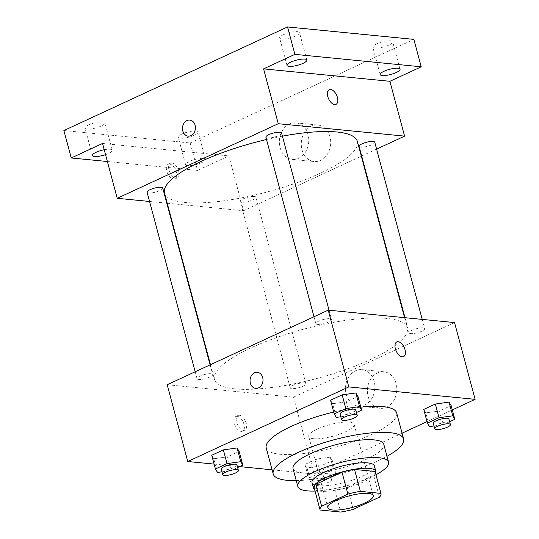 <?xml version="1.0" encoding="UTF-8"?>
<svg xmlns="http://www.w3.org/2000/svg" width="539" height="539" viewBox="0 0 539 539"><rect width="100%" height="100%" fill="white"/><g stroke="black" fill="none" stroke-linecap="round" stroke-linejoin="round"><path stroke-width="0.4" stroke-dasharray="2.69 2.02" d="M313.543 438.712A23.487 6.003 -15 0 1 308.753 436.509A23.487 6.003 -15 0 1 329.888 424.624A23.487 6.003 -15 0 1 354.13 424.348A23.487 6.003 -15 0 1 339.597 434.185A23.487 6.003 -15 0 1 313.543 438.712M320.119 510.022L314.237 488.091L334.827 490.113L340.709 512.05M375.131 471.612A31.545 8.065 -15 0 1 373.581 475.257L379.456 497.187M334.827 490.113A31.545 8.065 -15 0 0 347.325 487.411L373.581 475.257M314.655 489.655A32.3 8.253 165 0 0 346.799 487.755A32.3 8.253 165 0 0 375.589 473.323M374.389 465.939A32.3 8.253 -15 0 1 354.406 479.461A32.3 8.253 -15 0 1 318.589 485.693A32.3 8.253 -15 0 1 312 482.654M347.325 487.411L353.207 509.348M315.025 491.056A46.974 12.006 165 0 0 375.966 474.724M293.041 468.634A46.974 12.006 165 0 0 341.531 468.074A46.974 12.006 165 0 0 383.795 444.318M296.255 480.613A67.53 17.261 165 0 0 387.002 456.297M333.708 412.045A67.53 17.261 -15 0 1 360.84 407.174M396.67 412.948A67.53 17.261 -15 0 1 354.884 441.225A67.53 17.261 -15 0 1 279.997 454.256A67.53 17.261 -15 0 1 266.212 447.902M336.302 417.415L332.63 403.711L330.542 400.241L332.63 403.711L346.334 401.791L357.957 396.408L346.334 401.791L350.006 415.502L356.441 412.524M429.495 426.592L425.823 412.881L423.735 409.411L425.823 412.881L439.528 410.967L451.15 405.584L439.528 410.967L443.199 424.678L449.634 421.693M214.098 464.099L239.66 466.612M272.08 469.806L314.075 473.943L402.087 433.174M427.009 421.633L452.309 409.916M217.487 472.447L213.815 458.743L211.733 455.273L213.815 458.743L227.519 456.823L239.141 451.439L227.519 456.823L231.197 470.534L237.632 467.556M330.252 457.146L316.548 459.06L304.926 464.443L307.008 467.913L320.712 465.999L332.334 460.616L330.252 457.146L316.548 459.06L304.926 464.443L307.008 467.913L320.712 465.999L332.334 460.616L330.252 457.146L333.924 470.857L320.22 472.77L308.598 478.154L310.68 481.623L324.384 479.71L336.006 474.327L333.924 470.857M234.822 388.882A99.823 25.522 -15 0 1 214.448 379.496A99.823 25.522 -15 0 1 304.265 329.006A99.823 25.522 -15 0 1 407.295 327.82A99.823 25.522 -15 0 1 345.526 369.626A99.823 25.522 -15 0 1 234.822 388.882M167.191 384.738L293.506 397.169L454.545 322.578M410.698 333.587A8.105 2.068 -15 0 1 409.047 332.826A8.105 2.068 -15 0 1 416.337 328.729A8.105 2.068 -15 0 1 424.698 328.628A8.105 2.068 -15 0 1 419.686 332.024A8.105 2.068 -15 0 1 410.698 333.587M317.505 324.417A8.105 2.068 -15 0 1 315.854 323.656A8.105 2.068 -15 0 1 323.144 319.553A8.105 2.068 -15 0 1 331.505 319.459A8.105 2.068 -15 0 1 326.493 322.854A8.105 2.068 -15 0 1 317.505 324.417M198.696 379.449A8.105 2.068 -15 0 1 197.038 378.688A8.105 2.068 -15 0 1 204.328 374.585A8.105 2.068 -15 0 1 212.696 374.49A8.105 2.068 -15 0 1 207.683 377.886A8.105 2.068 -15 0 1 198.696 379.449M304.232 382.899A8.105 2.068 165 0 0 295.244 384.462A8.105 2.068 165 0 0 290.231 387.858A8.105 2.068 165 0 0 298.593 387.763A8.105 2.068 165 0 0 305.889 383.66A8.105 2.068 165 0 0 304.232 382.899M293.506 397.169L314.075 473.943M368.13 396.509A18.353 14.674 -84.4 0 0 380.312 408.292A18.353 14.674 -84.4 0 0 396.711 391.469A18.353 14.674 -84.4 0 0 383.903 371.775A18.353 14.674 -84.4 0 0 368.13 396.509M237.147 416.317A8.072 4.386 65.1 0 0 235.772 416.526A8.072 4.386 65.1 0 0 235.186 425.695A8.072 4.386 65.1 0 0 242.557 431.18A8.072 4.386 65.1 0 0 243.621 423.162A8.072 4.386 65.1 0 0 237.147 416.317M239.397 415.273A8.072 4.386 65.1 0 0 238.029 415.481A8.072 4.386 65.1 0 0 237.436 424.651A8.072 4.386 65.1 0 0 244.814 430.135A8.072 4.386 65.1 0 0 245.872 422.118A8.072 4.386 65.1 0 0 239.397 415.273M403.596 356.589L403.596 356.589A8.072 4.386 -114.9 0 1 402.222 356.805A8.072 4.386 -114.9 0 1 395.747 349.959A8.072 4.386 -114.9 0 1 396.812 341.942A8.072 4.386 -114.9 0 1 396.812 341.935L396.812 341.935M346.206 394.353A18.353 14.674 -84.4 0 0 358.388 406.136A18.353 14.674 -84.4 0 0 374.787 389.313A18.353 14.674 -84.4 0 0 361.986 369.613A18.353 14.674 -84.4 0 0 346.206 394.353M257.319 372.308L257.319 372.308A8.072 6.455 95.6 0 1 262.958 380.972A8.072 6.455 95.6 0 1 255.742 388.376A8.072 6.455 95.6 0 1 255.735 388.376L255.742 388.376M357.337 141.38A99.823 25.522 -15 0 1 295.574 183.186A99.823 25.522 -15 0 1 184.864 202.442A99.823 25.522 -15 0 1 164.489 193.056M266.509 139.507A99.823 25.522 -15 0 1 282.396 136.165M254.273 196.459A8.105 2.068 165 0 0 245.292 198.022A8.105 2.068 165 0 0 240.273 201.418A8.105 2.068 165 0 0 248.641 201.323A8.105 2.068 165 0 0 255.931 197.227A8.105 2.068 165 0 0 254.273 196.459M281.553 133.018A8.105 2.068 -15 0 1 276.534 136.414A8.105 2.068 -15 0 1 267.553 137.977A8.105 2.068 -15 0 1 265.895 137.216M162.738 188.05A8.105 2.068 -15 0 1 157.725 191.446A8.105 2.068 -15 0 1 148.737 193.009A8.105 2.068 -15 0 1 147.086 192.248M374.746 142.195A8.105 2.068 -15 0 1 369.727 145.584A8.105 2.068 -15 0 1 360.746 147.147A8.105 2.068 -15 0 1 359.089 146.386M149.559 201.478L166.794 203.176M167.211 203.216L243.547 210.729L361.305 156.189M361.669 156.02L376.599 149.108M63.885 130.546L190.2 142.983L197.543 170.398L228.859 155.899L243.547 210.729M190.2 142.983L413.864 39.381M302.008 149.748A18.353 14.674 -84.4 0 0 314.19 161.538A18.353 14.674 -84.4 0 0 330.596 144.715A18.353 14.674 -84.4 0 0 317.788 125.014A18.353 14.674 -84.4 0 0 302.008 149.748M102.545 143.462L228.859 155.899M169.556 164.072A8.072 4.386 65.1 0 0 168.181 164.287A8.072 4.386 65.1 0 0 167.595 173.457A8.072 4.386 65.1 0 0 174.973 178.941A8.072 4.386 65.1 0 0 176.031 170.924A8.072 4.386 65.1 0 0 169.556 164.072M171.813 163.027A8.072 4.386 65.1 0 0 170.439 163.243A8.072 4.386 65.1 0 0 169.852 172.413A8.072 4.386 65.1 0 0 177.223 177.897A8.072 4.386 65.1 0 0 178.288 169.879A8.072 4.386 65.1 0 0 171.813 163.027M336.006 104.35L336.013 104.35A8.072 4.386 -114.9 0 1 336.006 104.35A8.072 4.386 -114.9 0 1 334.638 104.566A8.072 4.386 -114.9 0 1 328.157 97.714A8.072 4.386 -114.9 0 1 329.221 89.696L329.228 89.696M280.085 147.592A18.353 14.674 -84.4 0 0 292.273 159.382A18.353 14.674 -84.4 0 0 308.672 142.559A18.353 14.674 -84.4 0 0 295.864 122.858A18.353 14.674 -84.4 0 0 280.085 147.592M189.735 120.069L189.735 120.069A8.072 6.455 95.6 0 1 195.367 128.733A8.072 6.455 95.6 0 1 188.151 136.138L188.151 136.138M104.222 149.727A10.288 2.628 -15 0 1 112.267 150.199A10.288 2.628 -15 0 1 108.474 153.467A10.288 2.628 -15 0 1 105.536 154.632M201.667 162.643A10.288 2.628 -15 0 1 191.473 165.527A10.288 2.628 -15 0 1 185.584 164.698A10.288 2.628 -15 0 1 194.842 159.497A10.288 2.628 -15 0 1 205.46 159.376A10.288 2.628 -15 0 1 201.667 162.643M107.382 161.525L197.543 170.398M376.62 43.881A10.288 2.628 165 0 0 372.826 47.149A10.288 2.628 165 0 0 378.715 47.978A10.288 2.628 165 0 0 388.915 45.094A10.288 2.628 165 0 0 392.702 41.826A10.288 2.628 165 0 0 386.813 40.998A10.288 2.628 165 0 0 376.62 43.881M182.027 134.016A10.288 2.628 165 0 0 178.234 137.283A10.288 2.628 165 0 0 184.122 138.112A10.288 2.628 165 0 0 194.323 135.222A10.288 2.628 165 0 0 198.109 131.954A10.288 2.628 165 0 0 192.221 131.125A10.288 2.628 165 0 0 182.027 134.016M88.834 124.839A10.288 2.628 165 0 0 85.047 128.107A10.288 2.628 165 0 0 90.929 128.936A10.288 2.628 165 0 0 101.13 126.052A10.288 2.628 165 0 0 104.916 122.784A10.288 2.628 165 0 0 99.028 121.955A10.288 2.628 165 0 0 88.834 124.839M283.426 34.712A10.288 2.628 165 0 0 279.633 37.979A10.288 2.628 165 0 0 285.522 38.808A10.288 2.628 165 0 0 295.722 35.918A10.288 2.628 165 0 0 299.509 32.65A10.288 2.628 165 0 0 293.62 31.821A10.288 2.628 165 0 0 283.426 34.712M316.13 479.097A8.105 2.068 -15 0 1 314.473 478.336A8.105 2.068 -15 0 1 321.77 474.239A8.105 2.068 -15 0 1 330.131 474.138A8.105 2.068 -15 0 1 325.118 477.534A8.105 2.068 -15 0 1 316.13 479.097M316.548 459.06L320.22 472.77M304.926 464.443L308.598 478.154M307.008 467.913L310.68 481.623M320.712 465.999L324.384 479.71M332.334 460.616L336.006 474.327M317.599 484.581A8.105 2.068 -15 0 1 315.942 483.82A8.105 2.068 -15 0 1 323.238 479.723A8.105 2.068 -15 0 1 331.6 479.622A8.105 2.068 -15 0 1 326.587 483.018A8.105 2.068 -15 0 1 317.599 484.581M434.003 425.958L443.199 424.678M448.94 419.106A8.105 2.068 -15 0 1 443.927 422.502A8.105 2.068 -15 0 1 434.939 424.065A8.105 2.068 -15 0 1 433.289 423.304M425.823 412.881L439.528 410.967M221.994 471.82L231.197 470.534M236.938 464.968A8.105 2.068 -15 0 1 231.925 468.364A8.105 2.068 -15 0 1 222.937 469.927A8.105 2.068 -15 0 1 221.286 469.166M213.815 458.743L227.519 456.823M340.81 416.788L350.006 415.502M355.753 409.936A8.105 2.068 -15 0 1 350.734 413.332A8.105 2.068 -15 0 1 341.753 414.895A8.105 2.068 -15 0 1 340.096 414.134M332.63 403.711L346.334 401.791M373.231 495.631L354.13 424.348M327.853 507.792L308.753 436.509M238.029 415.481L235.772 416.526M244.814 430.135L242.557 431.18M358.388 406.136L380.312 408.292M361.986 369.613L383.903 371.775M210.479 364.687L214.448 379.496M404.573 317.66L407.295 327.82M305.889 383.66L255.931 197.227M290.231 387.858L240.273 201.418M314.001 316.737L315.854 323.656M329.033 310.221L331.505 319.459M195.185 371.769L197.038 378.688M210.116 364.856L212.696 374.49M404.991 317.7L409.047 332.826M422.226 319.398L424.698 328.628M170.439 163.243L168.181 164.287M177.223 177.897L174.973 178.941M292.273 159.382L314.19 161.538M295.864 122.858L317.788 125.014M306.859 60.072L299.509 32.65M286.984 65.394L279.633 37.979M112.267 150.199L104.916 122.784M92.391 155.528L85.047 128.107M205.46 159.376L198.109 131.954M185.584 164.698L178.234 137.283M400.053 69.241L392.702 41.826M380.177 74.564L372.826 47.149M314.473 478.336L315.942 483.82M330.131 474.138L331.6 479.622"/><path stroke-width="0.81" d="M332.651 510.002A23.487 6.003 -15 0 1 327.853 507.792A23.487 6.003 -15 0 1 348.989 495.914A23.487 6.003 -15 0 1 373.231 495.631A23.487 6.003 -15 0 1 358.698 505.467A23.487 6.003 -15 0 1 332.651 510.002M353.207 509.348L379.456 497.187A31.545 8.065 -15 0 0 381.012 493.549A31.545 8.065 -15 0 0 380.965 493.401L360.375 491.373A31.545 8.065 -15 0 0 347.877 494.081L321.628 506.236A31.545 8.065 -15 0 0 320.072 509.881A31.545 8.065 -15 0 0 320.119 510.022L340.709 512.05A31.545 8.065 -15 0 0 353.207 509.348M347.877 494.081L342.002 472.144L315.746 484.305L321.628 506.236M314.237 488.091A31.545 8.065 -15 0 1 314.197 487.943A31.545 8.065 -15 0 1 315.746 484.305M342.002 472.144A31.545 8.065 -15 0 1 354.5 469.442L360.375 491.373M381.012 493.549L375.131 471.612A31.545 8.065 -15 0 0 375.09 471.47L354.5 469.442M375.589 473.323A32.3 8.253 165 0 0 375.858 471.423A32.3 8.253 165 0 0 357.377 468.822A32.3 8.253 165 0 0 325.367 477.877A32.3 8.253 165 0 0 313.469 488.139A32.3 8.253 165 0 0 314.655 489.655M313.469 488.139L312 482.654A32.3 8.253 -15 0 1 323.899 472.393A32.3 8.253 -15 0 1 355.908 463.338A32.3 8.253 -15 0 1 374.389 465.939L375.858 471.423M375.09 471.47L380.965 493.401M375.966 474.724A46.974 12.006 165 0 0 388.572 462.139A46.974 12.006 165 0 0 361.682 458.352A46.974 12.006 165 0 0 315.126 471.531A46.974 12.006 165 0 0 297.818 486.454A46.974 12.006 165 0 0 315.025 491.056M388.572 462.139L383.795 444.318A46.974 12.006 165 0 0 356.906 440.531A46.974 12.006 165 0 0 310.349 453.71A46.974 12.006 165 0 0 293.041 468.634L297.818 486.454M387.002 456.297A67.53 17.261 165 0 0 403.644 438.995A67.53 17.261 165 0 0 364.997 433.558A67.53 17.261 165 0 0 298.067 452.504A67.53 17.261 165 0 0 273.192 473.949A67.53 17.261 165 0 0 296.255 480.613M273.192 473.949L266.212 447.902A67.53 17.261 -15 0 1 291.087 426.457A67.53 17.261 -15 0 1 333.708 412.045M360.84 407.174A67.53 17.261 -15 0 1 396.67 412.948L403.644 438.995M356.441 412.524L361.629 410.118L357.957 396.408L355.875 392.944L342.164 394.858L330.542 400.241L334.22 413.945L336.302 417.415L340.81 416.788M449.634 421.693L454.822 419.295L451.15 405.584L449.068 402.114L435.357 404.028L423.735 409.411L427.407 423.122L429.495 426.592L434.003 425.958M452.309 409.916L475.115 399.345L348.8 386.914L187.761 461.505L214.098 464.099M239.66 466.612L272.08 469.806M402.087 433.174L427.009 421.633M237.632 467.556L242.819 465.15L239.141 451.439L237.059 447.976L223.355 449.89L211.733 455.273L215.405 468.977L217.487 472.447L221.994 471.82M475.115 399.345L454.545 322.578L328.231 310.147L167.191 384.738L187.761 461.505M328.231 310.147L348.8 386.914M255.735 388.376A8.072 6.455 95.6 0 1 250.379 383.189A8.072 6.455 95.6 0 1 257.319 372.308A8.072 6.455 95.6 0 1 262.951 380.972A8.072 6.455 95.6 0 1 255.735 388.376A8.072 6.455 95.6 0 1 250.379 383.189A8.072 6.455 95.6 0 1 257.319 372.308M402.229 356.805A8.072 4.386 -114.9 0 1 395.747 349.959A8.072 4.386 -114.9 0 1 396.812 341.935A8.072 4.386 -114.9 0 1 404.189 347.419A8.072 4.386 -114.9 0 1 403.596 356.589A8.072 4.386 -114.9 0 1 402.229 356.805M396.812 341.935A8.072 4.386 -114.9 0 1 404.183 347.419A8.072 4.386 -114.9 0 1 403.596 356.589M210.479 364.687L164.489 193.056A99.823 25.522 -15 0 1 266.509 139.507M282.396 136.165A99.823 25.522 -15 0 1 357.337 141.38L404.573 317.66M314.001 316.737L265.895 137.216A8.105 2.068 -15 0 1 273.185 133.113A8.105 2.068 -15 0 1 281.553 133.018L329.033 310.221M195.185 371.769L147.086 192.248A8.105 2.068 -15 0 1 154.376 188.145A8.105 2.068 -15 0 1 162.738 188.05L210.116 364.856M404.991 317.7L359.089 146.386A8.105 2.068 -15 0 1 366.379 142.289A8.105 2.068 -15 0 1 374.746 142.195L422.226 319.398M376.599 149.108L404.594 136.138L278.279 123.707L117.232 198.298L149.559 201.478M166.794 203.176L167.211 203.216M361.305 156.189L361.669 156.02M404.594 136.138L389.899 81.301L421.215 66.802L413.864 39.381L287.55 26.95L294.894 54.365L263.584 68.871L278.279 123.707M287.55 26.95L63.885 130.546L71.229 157.967L107.382 161.525M117.232 198.298L102.545 143.462L71.229 157.967M188.151 136.138A8.072 6.455 95.6 0 1 182.795 130.95A8.072 6.455 95.6 0 1 189.728 120.069A8.072 6.455 95.6 0 1 195.367 128.733A8.072 6.455 95.6 0 1 188.151 136.138A8.072 6.455 95.6 0 1 182.788 130.95A8.072 6.455 95.6 0 1 189.735 120.069M389.899 81.301L263.584 68.871M334.638 104.559A8.072 4.386 -114.9 0 1 328.163 97.714A8.072 4.386 -114.9 0 1 329.228 89.696A8.072 4.386 -114.9 0 1 336.599 95.181A8.072 4.386 -114.9 0 1 336.013 104.35A8.072 4.386 -114.9 0 1 334.638 104.559M329.221 89.696A8.072 4.386 -114.9 0 1 336.592 95.181A8.072 4.386 -114.9 0 1 336.013 104.35M303.066 63.339A10.288 2.628 -15 0 1 292.872 66.223A10.288 2.628 -15 0 1 286.984 65.394A10.288 2.628 -15 0 1 296.241 60.193A10.288 2.628 -15 0 1 306.859 60.072A10.288 2.628 -15 0 1 303.066 63.339M396.259 72.509A10.288 2.628 -15 0 1 386.065 75.393A10.288 2.628 -15 0 1 380.177 74.564A10.288 2.628 -15 0 1 389.434 69.363A10.288 2.628 -15 0 1 400.053 69.241A10.288 2.628 -15 0 1 396.259 72.509M421.215 66.802L294.894 54.365M105.536 154.632A10.288 2.628 -15 0 1 92.391 155.528A10.288 2.628 -15 0 1 104.222 149.727M454.822 419.295L452.74 415.825L439.029 417.738L427.407 423.122M434.757 428.788L433.289 423.304A8.105 2.068 -15 0 1 440.579 419.207A8.105 2.068 -15 0 1 448.94 419.106L450.415 424.591A8.105 2.068 -15 0 1 445.396 427.986A8.105 2.068 -15 0 1 436.415 429.549A8.105 2.068 -15 0 1 434.757 428.788A8.105 2.068 -15 0 1 442.047 424.692A8.105 2.068 -15 0 1 450.415 424.591M451.15 405.584L449.068 402.114L452.74 415.825M449.068 402.114L435.357 404.028L439.029 417.738M435.357 404.028L423.735 409.411M242.819 465.15L240.731 461.68L227.027 463.594L215.405 468.977M222.755 474.643L221.286 469.166A8.105 2.068 -15 0 1 228.576 465.063A8.105 2.068 -15 0 1 236.938 464.968L238.406 470.453A8.105 2.068 -15 0 1 233.394 473.842A8.105 2.068 -15 0 1 224.406 475.411A8.105 2.068 -15 0 1 222.755 474.643A8.105 2.068 -15 0 1 230.045 470.547A8.105 2.068 -15 0 1 238.406 470.453M239.141 451.439L237.059 447.976L240.731 461.68M237.059 447.976L223.355 449.89L227.027 463.594M223.355 449.89L211.733 455.273M361.629 410.118L359.547 406.649L345.843 408.562L334.22 413.945M341.564 419.611L340.096 414.134A8.105 2.068 -15 0 1 347.385 410.031A8.105 2.068 -15 0 1 355.753 409.936L357.222 415.421A8.105 2.068 -15 0 1 352.203 418.816A8.105 2.068 -15 0 1 343.222 420.38A8.105 2.068 -15 0 1 341.564 419.611A8.105 2.068 -15 0 1 348.854 415.515A8.105 2.068 -15 0 1 357.222 415.421M357.957 396.408L355.875 392.944L359.547 406.649M355.875 392.944L342.164 394.858L345.843 408.562M342.164 394.858L330.542 400.241M314.197 487.943L320.072 509.881"/></g></svg>
